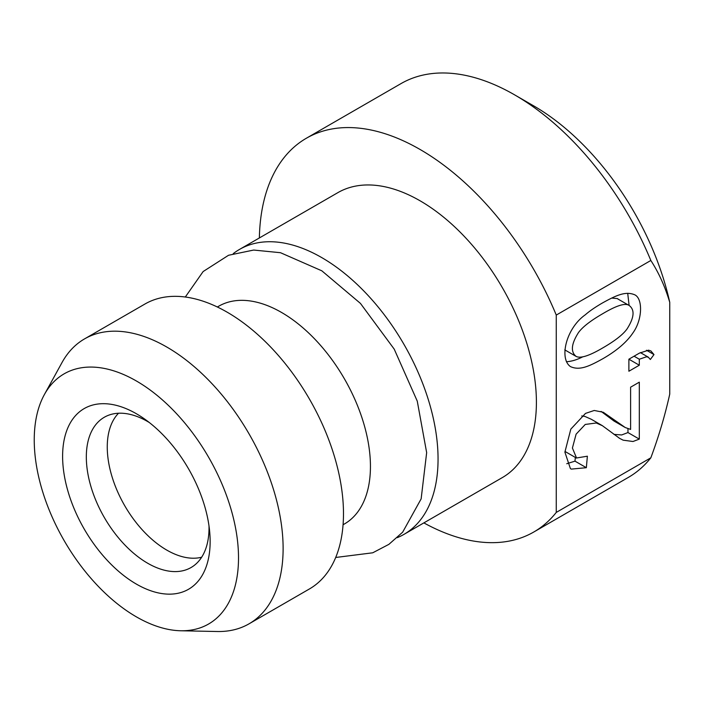 <?xml version="1.0" encoding="UTF-8"?>
<svg xmlns="http://www.w3.org/2000/svg" width="705" height="705" viewBox="0 0 705 705"><rect width="100%" height="100%" fill="white"/><g stroke="black" fill="none" stroke-linecap="round" stroke-linejoin="round"><path stroke-width="1.06" d="M209.006 525.939A86.759 50.09 60 0 1 193.857 565.692A86.759 50.09 60 0 1 147.671 563.233A86.759 50.09 60 0 1 90.24 484.141A86.759 50.09 60 0 1 107.292 415.756A86.759 50.09 60 0 1 147.671 421.555A86.759 50.09 60 0 1 149.284 422.506M201.656 557.223A84.203 48.619 60 0 1 124.697 505.661A84.203 48.619 60 0 1 118.528 413.236M217.351 307.001L218.691 306.226A125.719 72.58 60 0 1 281.551 312.456A125.719 72.58 60 0 1 363.674 423.238A125.719 72.58 60 0 1 344.401 523.982L343.071 524.749M650.336 359.488L648.38 357.294L646.529 356.774L639.312 359.224L639.312 365.216L628.886 371.235L628.886 359.197L639.312 353.179L648.556 350.182L650.909 350.949L653.984 354.58L650.336 359.488M650.838 457.809L556.263 512.412L556.263 315.073L650.838 260.48C658.778 272.703 665.088 286.662 669.75 302.357L669.75 394.086C665.062 415.236 658.761 436.474 650.838 457.809A227.362 131.271 60 0 1 628.331 477.417L533.764 532.019A227.362 131.271 60 0 1 423.864 522.89M586.34 467.697L571.27 469.107L570.38 468.525L564.89 452.125L570.821 429.125L585.502 413.403L594.245 410.469L603.286 412.266L625.282 427.547L630.614 429.415L630.614 387.186L639.312 382.163L639.312 439.109L632.984 441.506L623.149 440.167L619.669 438.395L602.423 425.723L596.271 422.991L585.247 424.445L576.108 434.174L572.407 448.01L576.531 457.986L587.38 456.205L586.34 467.697L574.989 461.149L566.758 463.731M602.749 358.774C588.966 366.441 579.554 370.768 570.442 366.591C559.003 358.651 566.027 328.389 585.247 314.835C589.591 311.028 595.425 307.01 602.749 302.798C616.382 295.272 625.67 290.892 634.914 294.875C642.969 298.911 642.458 319.779 632.94 332.892C626.771 342.119 616.708 350.746 602.749 358.774M259.361 237.964A227.362 131.271 60 0 1 306.402 138.215L400.978 83.622A227.362 131.271 60 0 1 514.659 94.884L533.57 105.803A200.617 115.823 60 0 1 669.75 302.357M514.659 94.884A227.362 131.271 60 0 1 650.838 260.48M556.263 512.412A227.362 131.271 60 0 1 533.764 532.019M306.402 138.215A227.362 131.271 60 0 1 556.263 315.073M233.276 253.606A164.503 94.972 60 0 1 239.48 249.438L337.836 192.659A164.503 94.972 60 0 1 420.083 200.802A164.503 94.972 60 0 1 527.551 345.767A164.503 94.972 60 0 1 502.339 477.585L403.983 534.364A164.503 94.972 60 0 1 397.267 537.659M239.48 249.438A164.503 94.972 60 0 1 321.736 257.589A164.503 94.972 60 0 1 429.204 402.546A164.503 94.972 60 0 1 403.983 534.364M44.38 394.571L62.022 362.52A164.503 94.972 60 0 1 84.547 338.894L144.913 304.04A164.503 94.972 60 0 1 227.16 312.183A164.503 94.972 60 0 1 334.628 457.148A164.503 94.972 60 0 1 309.416 588.966L249.05 623.819A164.503 94.972 60 0 1 217.325 631.513L180.744 630.764A144.437 83.393 60 0 1 64.155 540.612A144.437 83.393 60 0 1 44.38 394.571A144.437 83.393 60 0 1 136.373 380.982A144.437 83.393 60 0 1 235.946 530.125A144.437 83.393 60 0 1 180.744 630.764M84.547 338.894A164.503 94.972 60 0 1 166.794 347.036A164.503 94.972 60 0 1 274.263 492.002A164.503 94.972 60 0 1 249.05 623.819M136.373 584.092A104.322 60.225 -120 0 0 209.737 532.381A104.322 60.225 -120 0 0 144.076 418.655A104.322 60.225 -120 0 0 62.71 451.94A104.322 60.225 -120 0 0 136.373 584.092M627.961 428.737L627.961 432.562L639.312 439.109M627.961 432.562L621.643 434.959L613.932 434.368M591.072 419.175L584.921 416.443L581.748 415.932M575.324 457.413L574.989 461.149M601.083 411.394L613.932 420.991M634.077 356.201L639.312 359.224M628.886 359.197L639.312 365.216M646.503 350.253L653.984 354.58M619.008 299.643L617.307 298.559L611.658 298.083M602.749 347.926C614.971 340.868 623.079 334.531 627.053 328.927C634.465 317.329 634.993 309.398 628.657 305.115C624.507 303.009 615.87 305.873 602.749 313.69C590.534 320.749 582.436 327.067 578.435 332.637C571.244 343.996 570.477 351.91 576.126 356.395C580.382 358.678 589.248 355.858 602.749 347.926M582.656 356.871C576.954 359.806 571.526 361.427 566.371 361.744M627.706 293.289L629.098 305.336M619.677 438.378L618.937 437.955M602.431 425.705L591.09 419.149M576.47 458.074L565.119 451.517M625.247 427.53L613.896 420.982M648.415 357.232L640.369 352.588M617.272 298.638L628.622 305.186M564.775 349.865L576.117 356.413M335.695 557.479L372.725 552.799L388.896 544.348L402.652 532.187L421.141 498.884L426.657 452.636L417.263 401.127L394.21 349.116L360.449 303.406L321.832 270.817L280.493 252.707L253.685 250.055L228.543 255.263L203.137 271.548L185.309 297.017"/></g></svg>
